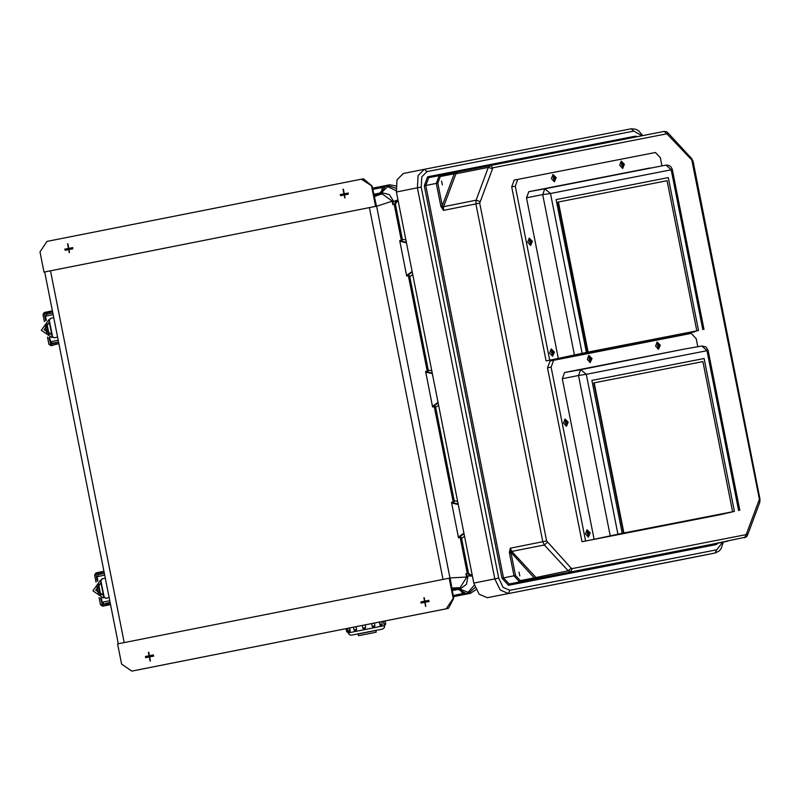 <?xml version="1.0" encoding="UTF-8"?>
<svg xmlns="http://www.w3.org/2000/svg" width="800" height="800" viewBox="0 0 800 800"><rect width="100%" height="100%" fill="white"/><g stroke="black" fill="none" stroke-linecap="round" stroke-linejoin="round"><path stroke-width="1.2" d="M344.95 197.91L343.37 189.18M344.75 197.96L343.02 189.23L344.75 197.96M67.92 243.77L69.49 252.51M67.57 243.83L69.22 252.57L67.57 243.83M425.63 606.45L423.9 597.72L425.63 606.45M148.45 652.32L150.1 661.06L148.45 652.32M429.15 601.53L421.04 603.13M460.24 587.59L460.64 588.64L466.52 584.27L467.83 577.04L465.94 573.78L466.63 577.28L460.24 587.59L456.83 588.33L466.41 593.68L468.41 593.4L475.07 587.5M150.38 661L148.8 652.26M424.25 597.67L425.83 606.4M153.7 656.1L145.59 657.71M449.2 578.2L450.1 578.04L453.7 598.29L453.2 598.38L449.2 578.2L117.62 643.92L121.62 664.1L131.85 671.13L446.81 608.72M453.2 598.38L446.25 608.82M450.25 579.17L376.55 206.18L369.38 207.58L443.01 579.43M43.99 272.07L376.48 206.19L372.08 186.09L361.3 179.15L46.95 241.45L40 251.9L43.99 272.07L369.38 207.58M453.4 596.7L470.47 593.32L476.02 589.66M452.18 590.57L458.16 589.38L460.56 590.55L463.57 594.58L468.61 593.54L464.43 593.41L462.51 592.47L460.41 590.07L461.29 589.58L459.69 587.72L451.68 588.03M131.85 671.13L445.19 609.04L132.43 671.03M463.93 533.25L458.99 536.72L458.52 537.84L451.49 502.31L452.35 503.17L453.89 502.99L454.16 500.67L452.96 500.91L453.06 502.12L451.49 502.31M432.33 373.64L426.44 372.31L425.58 371.45L432.61 406.99L434.15 406.6L434.52 407.77L452.96 500.91M406.42 242.78L400.53 241.45L399.67 240.59L406.7 276.13L407.17 275L408.67 274.63L409.81 276.67L408.61 276.91L408.24 275.74L406.7 276.13M472.38 575.91L467.62 575.97M474.29 585.15L468.08 592.33L461.29 589.58M438.02 402.4L433.08 405.86L432.61 406.99M458.24 504.49L452.35 503.17M450.19 578.63L453.71 598.28L448.64 608.13L447.42 608.58M457.93 588.3L451.97 589.48M458.52 537.84L460.06 537.45L460.43 538.62L467.34 573.52L470.89 576.2M450.18 578.62L450.11 578.04M457.65 501.52L454.16 500.67L435.72 407.53L434.58 405.48L433.08 405.86M460.43 538.62L461.63 538.39L460.49 536.34L458.99 536.72M458.16 589.38L457.83 588.31L456.83 588.33L460.21 588.59M438.62 405.41L434.52 407.77M453.16 595.51L463.24 593.51L468.61 593.54L467.61 593.56L467.28 592.49M453.71 598.28L448.65 608.13L447.43 608.57M348.26 193L340.15 194.61M382.3 193.96L382.27 192.83L389.37 194.63L393.33 200.82L392.83 204.55L392.14 201.05L382.3 193.96L378.86 194.58L385.89 185.9L387.64 185.48L395.89 188.22M72.81 247.61L64.7 249.22M371.58 186.18L375.57 206.35M376.18 205.09L376.55 206.18M373.72 194.32L379.7 193.13L381.47 191.15L382.72 186.27L387.78 185.3L385.89 185.9L381.52 191.6L382.51 191.72L381.74 194.05L374.17 196.59M372.51 188.21L389.58 184.83L395.87 185.94M397.97 200.13L395.57 200.61L397.98 200.15M396.14 190.69L387.74 186.59L382.51 191.72M393.55 201.89L395.57 200.61M412.11 271.54L407.17 275M376.48 206.19L372.09 186.09L363.65 178.92L361.74 179.07M399.67 240.59L401.24 240.41L401.14 239.19L394.23 204.29L396.83 200.37L397.16 201.44L395.43 204.06L402.34 238.96L402.07 241.28L400.53 241.45M412.71 274.56L409.81 276.67L428.25 369.81L427.98 372.13L426.44 372.31M379.7 193.13L379.78 194.25L378.86 194.58L381.89 193.05M401.14 239.19L405.83 239.81M431.74 370.66L427.05 370.05L408.61 276.91M372.74 189.38L382.83 187.38L387.78 185.3L386.84 185.64L386.94 186.75M361.3 179.15L363.66 178.92L372.09 186.09M441.59 181.08L442.35 184.89L441.59 181.08M519.02 572.12L519.78 575.93L519.02 572.12M694.14 557.18L487.29 597.66L715.14 552.99L694.09 557.19L715.14 552.99L719.18 550.96L721.14 548.62L723.4 542.05M642.08 135.77L633.83 131.1L427.03 171.57L421.8 176.8L421.24 187.09L417.41 187.84L494.84 578.89L473.8 583.08L479.11 594.22L487.29 597.66M473.8 583.08L396.37 192.04L397.04 179.75L403.28 173.47L424.3 169.28M534.17 579.07L538.18 578.28L534.69 578.05L533.58 579.18L534.23 577.92L520.29 580.65L515.5 575.47L511.02 552.85L509.49 553.15L513.97 575.77L503.49 577.86L425.8 185.51L436.28 183.42L439.19 175.6L453.13 172.87L454.21 173.79L440.27 176.52L437.81 183.12L442.29 205.74L440.76 206.04L436.28 183.42L437.81 183.12M712.98 544.07L538.18 578.28L535.75 577.26L511.85 551.44L544.32 544.97L568.22 570.78L534.23 577.92L510.8 552.23L509.39 552.29L509.49 553.15M718.42 543.05L716.13 544.64L508.53 585.26L509.17 584L713.43 543.98M479.69 203.13L546.58 540.91L571.17 568.2L572.25 568.65L746.24 534.6L759.42 499.26L691.84 160.01L666.86 133.75L492.88 167.79L479.69 203.13L475.87 203.89L542.75 541.67L510.28 548.15L511.85 551.44L510.8 552.23L510.28 548.15L509.39 552.29M666.86 133.75L664.18 131.45L457.72 171.97L455.87 173.82L443.6 206.72L476.06 200.24L488.34 167.35L455.87 173.82L453.72 172.76L457.72 171.97L454.21 173.79L442.29 205.74L443.4 210.36L440.76 206.04M508.53 585.26L501.96 578.16L424.27 185.81L427.64 176.77L428.72 177.69L457.58 172M479.78 201.51L476.06 200.24L475.87 203.89L443.4 210.36L443.6 206.72L440.99 206.87M104.09 572.02L99.39 572.97L98.99 572.33L103.73 571.81M99.1 597.62L100.52 604.78L102.55 606.17L110.54 604.58L105.57 605.56L105.69 604.82L110.4 603.88M105.69 598.28L104.06 596.8L105.69 598.28L109.15 597.6L106.04 598.21M100.9 580.87L102.19 578.82L100.9 580.87L104.06 596.8M100.56 580.94L103.71 596.87M105.31 578.2L101.84 578.89M105.57 605.56L102.6 606.16L102.32 604.78L110.12 602.49M96.29 574.32L96.01 572.93L97.43 572.64L97.71 574.03L96.34 574.3L98.37 573.94L96.34 574.3M99.24 573.77L98.37 573.94M97.71 574.03L99.17 573.73L99.52 574.37M102.32 604.78L100.59 597.94M99.98 594.83L97.89 584.3M97.28 581.19L96.01 574.8M96 572.93L94.62 575L96.02 582.06M98.39 594.06L96.72 585.62M97.43 572.64L103.96 571.34M105.69 604.82L110.4 603.87M102.55 606.17L104.56 605.82M101.88 604.44L104.24 604.4M104.7 575.11L97.08 576.66L97.92 580.86M98.51 583.85L100.72 595.02M101.31 598L102.16 602.28L109.78 600.73M97.08 576.66L98.36 574.6L104.36 573.39L98.36 574.6M110.12 602.47L106.02 603.31M104.13 603.69L102.16 602.28M100.96 582.94L95.71 590.2L103.33 594.92M102.83 595.04L95.83 590.18L100.69 582.97M100.6 580.07L92.91 590.76L103.27 597.87L104.13 597.71M104.12 597.7L103.45 597.84M52.51 311.54L47.81 312.49L47.42 311.85L52.38 310.86L52.2 311.6M58.5 343.46L54.12 344.34L58.88 343.68M54.11 337.8L52.14 336.39L54.11 337.8L57.58 337.12L54.46 337.72M49.33 320.39L50.61 318.34L49.33 320.39L52.48 336.32M48.98 320.46L52.14 336.39M53.74 317.72L50.26 318.41M54.45 342.83L58.55 342.01L52.55 343.2L54.45 342.83L52.16 344.02L52.44 345.4L51.01 345.69L49.02 337.46M50.74 344.3L52.16 344.02M44.71 313.84L44.44 312.45L45.86 312.16L46.13 313.55L44.77 313.82L46.79 313.46L44.77 313.82M47.66 313.28L46.79 313.46M46.13 313.55L47.59 313.25L47.95 313.89M48.4 334.35L46.32 323.82M45.7 320.71L44.44 314.32M50.3 343.95L52.34 343.23M44.44 312.45L43.04 314.52L44.44 321.58M50.97 345.69L53.04 345.32L50.97 345.69L48.94 344.3L47.52 337.14M46.82 333.58L45.15 325.14M53.04 345.32L52.44 345.4M45.86 312.16L52.38 310.86M54 345.08L54.12 344.34M53.13 314.63L45.51 316.17L46.34 320.38M46.93 323.37L49.14 334.54M49.73 337.52L50.58 341.8L58.2 340.25M45.51 316.17L46.79 314.12L52.78 312.91L46.79 314.12M52.55 343.2L50.58 341.8M49.38 322.45L44.14 329.72L51.75 334.44M51.25 334.56L44.26 329.7L49.11 322.49M49.03 319.59L41.34 330.28L51.69 337.39L52.55 337.23M52.55 337.22L51.87 337.36M358.55 635.7L376.25 632.21L358.55 635.7M375.92 630.5L358.16 633.98M383.53 621.26L384.49 625.64L384.02 624.32L385.66 624.03L385.06 620.96M374.71 632.5L359.99 635.4L374.71 632.5M383.43 621.28L384.02 624.32M381.14 626.12L379.96 624.95L382.24 624.53M379.4 622.08L379.96 624.95M373.81 627.44L372.21 626.36L374.91 625.84L374.37 623.08M371.67 623.61L372.21 626.36M365.6 627.64L365.07 624.92L365.59 627.64L364.53 629.23L362.84 628.19L362.3 625.47L362.83 628.18L365.6 627.64L364.53 629.23L362.83 628.18M356.61 629.46L355.68 631.04L354.05 629.97L356.61 629.46L356.07 626.7M350.18 630.85L349.82 632.33L348.15 631.28L350.18 630.85L349.62 627.98M349.86 632.32L349.53 628M668.27 177.6L698.54 330.47L668.27 177.6L556.11 199.55L586.38 352.41L558.28 358.45L526.48 197.84L528.78 191.66L649.94 167.95M683.48 333.46L683.58 333.97L698.54 330.47M694.74 331.52L546.14 360.87L511.69 186.93L514.23 180.1L655.39 152.47L660.35 157.83L661.93 165.83M558.28 358.45L546.14 360.87M683.58 333.97L694.79 331.77M549.74 360.16L515.29 186.21L517.84 179.39L514.23 180.1M702.8 329.63L671.16 169.84L550.47 193.46L542.7 194.6L544.85 188.82L528.78 191.66M698.1 330.56L586.38 352.41M587.65 352.18L557.93 202.07L667.11 180.71L696.83 330.8M558.37 201.99L588.08 352.08M582.11 353.25L550.47 193.46L544.85 188.82L666.02 165.11L671.16 169.84L672.29 169.38L670.89 166.76L668.94 165.4L666.05 165.11M667.83 177.69L556.11 199.55M704.1 358.49L734.35 511.36L704.1 358.49L591.93 380.42L622.19 533.28L594.09 539.32L562.3 378.7L564.61 372.53L685.85 348.83M719.3 514.35L720.71 514.6L734.35 511.36M581.95 541.74L595.45 539.09L581.95 541.74L547.52 367.8L550.06 360.97L691.22 333.36L696.18 338.72L697.76 346.73M719.4 514.86L720.71 514.6M585.55 541.02L551.12 367.08L553.67 360.25L550.06 360.97M595.45 539.09L594.09 539.32M738.62 510.52L706.99 350.74L586.3 374.33L578.52 375.47L580.68 369.69L564.61 372.53M733.92 511.46L622.19 533.28M720.7 514.57L595.44 539.06M739.8 510.32L708.12 350.27L706.99 350.74L701.88 346L685.81 348.83M623.46 533.05L593.75 382.94L702.94 361.6L732.65 511.69M594.19 382.86L623.9 532.95M617.92 534.12L586.3 374.33L580.68 369.69L685.77 348.84M703.66 358.58L591.94 380.42M554.65 178.94L554.26 177L554.65 178.94M552.97 174.5L554.3 181.77L551.45 178.56L552.97 174.5L556.17 177.64L554.41 181.75M552.84 353.36L552.46 351.42L552.84 353.36M551.16 348.92L552.5 356.19L549.65 352.98L551.16 348.92L554.37 352.06L552.61 356.17M622.91 165.58L622.52 163.64L622.91 165.58M621.23 161.14L622.56 168.42L619.72 165.2L621.23 161.14L624.43 164.28L622.67 168.39M530.9 242.57L530.52 240.63L530.9 242.57M529.23 238.12L530.56 245.4L527.71 242.19L529.23 238.12L532.43 241.26L530.67 245.38M566.73 423.43L566.34 421.49L566.73 423.43M565.05 418.99L566.38 426.27L563.53 423.05L565.05 418.99L568.25 422.13L566.49 426.24M658.74 346.47L658.35 344.53L658.74 346.47M657.06 342.02L658.39 349.3L655.55 346.09L657.06 342.02L660.26 345.17L658.5 349.28M588.65 534.23L588.27 532.29L588.65 534.23M586.98 529.78L588.31 537.06L585.46 533.85L586.98 529.78L590.18 532.92L588.42 537.04M590.47 359.81L590.09 357.87L590.47 359.81M588.79 355.37L590.13 362.65L587.28 359.43L588.79 355.37L592 358.51L590.24 362.62M50.53 270.78L124.16 642.63M145.44 656.5L153.38 654.93M468.08 592.33L468.41 593.4L470.47 593.32M421.02 603.02L429.14 601.41M453.38 596.61L463.57 594.58M153.68 656L145.56 657.61M472.17 574.84L471.14 575.04L468.54 573.29L465.94 573.78M425.58 371.45L427.15 371.27L427.05 370.05M395.43 204.06L392.83 204.55M393.33 200.82L376.58 206.27M467.83 577.04L450.17 577.92M428.83 600.34L420.89 601.91M468.54 573.29L461.63 538.39L464.53 536.27M438.12 402.9L434.58 405.48L434.15 406.6M464.03 533.76L460.49 536.34L460.06 537.45M453.06 502.12L453.89 502.99L458.15 504.03M471.26 576.13L471.14 575.04M379.79 194.25L373.94 195.41M72.82 247.69L64.72 249.29M340.18 194.7L348.28 193.09M372.53 188.29L382.72 186.27M387.74 186.59L387.64 185.48L389.58 184.83M65.17 250.34L72.81 248.82M348.26 194.23L340.62 195.74M398.19 201.24L397.16 201.44M432.24 373.17L427.98 372.13L427.15 371.27M406.33 242.31L402.07 241.28L401.24 240.41M408.24 275.74L408.67 274.63L412.21 272.04M637.74 136.62L635.25 136.15L427.64 176.77M722.64 542.21L716.74 549.84L509.94 590.31L503.11 587.43L498.67 578.13L421.24 187.09M501.96 578.16L503.49 577.86L509.17 584L533.58 579.18M716.13 544.64L716.77 543.37L727.52 541.17M712.16 544.23L746.27 536.97L747.52 535.18L759.79 502.28L760 499.15L759.42 499.26M572.25 568.65L570.64 571.8L568.22 570.78L571.17 568.2M746.24 534.6L744.63 537.76M747.06 533.78L747.52 535.18M759.33 500.88L759.79 502.28M692.54 161.48L693.12 161.37L760 499.15M509.94 590.31L508.34 593.46L500.15 590.02L494.84 578.89L498.67 578.13M716.74 549.84L715.14 552.99M633.83 131.1L631.14 128.8L424.32 169.27L418.08 175.55L417.41 187.84L396.37 192.04M515.5 575.47L513.97 575.77L519.65 581.91L520.29 580.65M546.58 540.91L542.75 541.67L544.32 544.97L547.27 542.38M424.27 185.81L425.8 185.51L428.71 177.69L439.19 175.6L440.27 176.52M667.94 134.2L667.83 132.74L666.7 131.85L664.18 131.45L490.19 165.49L492.88 167.79M691.84 160.01L691.73 158.55L693.12 161.37M642.85 135.62L638.35 130.57L635.65 129.15L631.14 128.8L424.34 169.27L427.03 171.57M635.25 136.15L635.84 136.99M403.28 173.47L424.34 169.27M492.06 168.62L488.34 167.35L490.19 165.49L457.72 171.97M101.66 573.94L101.39 572.56M107.42 603.03L107.69 604.41M103.74 604.5L104.02 605.88M103.72 571.75L99.19 572.65M110.16 604.3L105.63 605.19M50.08 313.45L49.81 312.08M55.84 342.55L56.12 343.93M52.14 311.27L47.61 312.17M58.59 343.81L54.06 344.71M381.05 626.14L379.48 622.06M373.87 627.43L372.25 626.35L371.72 623.6M356.01 626.71L356.55 629.47L355.68 631.04M348.3 632.81L346.71 631.74L347.94 631.47L347.35 628.43M384.59 625.62L348.32 632.9L349.25 634.5L351.22 635.19M384.62 625.78L384.36 627.62L382.53 629.1L351.26 635.19M348.29 632.73L348.04 631.45M374.91 625.84L373.98 627.4M515.29 186.21L511.69 186.93M574.43 354.87L542.7 194.6L526.48 197.84M551.12 367.08L547.52 367.8M610.24 535.73L578.52 375.47L562.3 378.7M553.17 178.22L555.73 177.72L553.17 178.22M551.37 352.64L553.93 352.14L551.37 352.64M621.43 164.86L623.99 164.36L621.43 164.86M529.43 241.85L531.99 241.35L529.43 241.85M565.25 422.71L567.81 422.21L565.25 422.71M657.26 345.75L659.82 345.25L657.26 345.75M587.18 533.51L589.74 533.01L587.18 533.51M589 359.09L591.56 358.59L589 359.09M44.68 271.95L118.3 643.79M457.42 588.26L460.41 590.07M381.52 191.6L380.68 193.54L379.34 194.45M727.26 541.28L727.88 541.1M667.83 132.74L691.73 158.55M453.14 172.87L453.72 172.76M110.14 604.22L110.53 604.56M58.56 343.74L58.96 344.08M375.87 630.24L376.25 632.21M347.44 628.41L348.32 632.9M358.11 633.72L358.49 635.69M346.71 631.74L346.11 628.68M381.18 626.11L382.25 624.52L381.68 621.63M354.05 629.97L353.51 627.21M348.15 631.28L347.58 628.39M384.54 625.63L385.66 624.03M703.98 329.42L672.29 169.38M708.12 350.27L705.9 346.92L701.88 346"/></g></svg>
